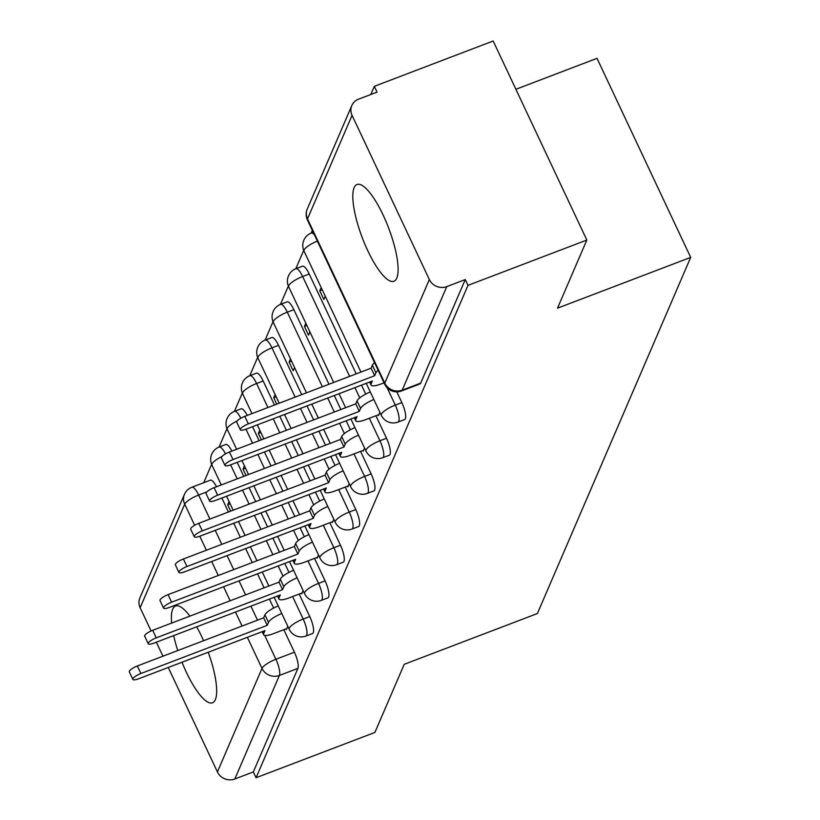 <?xml version="1.0" encoding="UTF-8"?>
<svg xmlns="http://www.w3.org/2000/svg" width="820" height="820" viewBox="0 0 820 820"><rect width="100%" height="100%" fill="white"/><g stroke="black" fill="none" stroke-linecap="round" stroke-linejoin="round"><path stroke-width="1.23" d="M404.619 419.573A13.284 3.598 -110.9 0 0 405.346 418.764A13.284 3.598 -110.9 0 0 401.851 402.589L395.281 405.09A13.284 3.598 69.1 0 1 398.776 421.275A13.284 3.598 69.1 0 1 398.048 422.074L404.619 419.573M389.264 455.233A13.284 3.598 -110.9 0 0 390.002 454.434A13.284 3.598 -110.9 0 0 386.507 438.249L379.937 440.76A13.284 3.598 69.1 0 1 383.432 456.935A13.284 3.598 69.1 0 1 382.704 457.734L389.264 455.233M373.92 490.893A13.284 3.598 -110.9 0 0 374.648 490.093A13.284 3.598 -110.9 0 0 371.152 473.909L364.582 476.42A13.284 3.598 69.1 0 1 368.077 492.594A13.284 3.598 69.1 0 1 367.35 493.394L373.92 490.893M358.565 526.553A13.284 3.598 -110.9 0 0 359.303 525.753A13.284 3.598 -110.9 0 0 355.808 509.568L349.238 512.08A13.284 3.598 69.1 0 1 352.733 528.254A13.284 3.598 69.1 0 1 352.005 529.054L358.565 526.553M343.221 562.212A13.284 3.598 -110.9 0 0 343.949 561.413A13.284 3.598 -110.9 0 0 340.454 545.228L333.894 547.739A13.284 3.598 69.1 0 1 337.379 563.914A13.284 3.598 69.1 0 1 336.651 564.713L343.221 562.212M327.877 597.872A13.284 3.598 -110.9 0 0 328.605 597.073A13.284 3.598 -110.9 0 0 325.109 580.888L318.539 583.399A13.284 3.598 69.1 0 1 322.034 599.574A13.284 3.598 69.1 0 1 321.307 600.373L327.877 597.872M312.522 633.532A13.284 3.598 -110.9 0 0 313.25 632.732A13.284 3.598 -110.9 0 0 309.765 616.548L303.195 619.059A13.284 3.598 69.1 0 1 306.68 635.233A13.284 3.598 69.1 0 1 305.952 636.033L312.522 633.532M189.881 616.127A51.793 14.042 -110.9 0 0 175.572 606.011A51.793 14.042 -110.9 0 0 172.723 609.137A51.793 14.042 -110.9 0 0 171.647 623.087M173.666 635.602A51.793 14.042 -110.9 0 0 177.776 650.547M182.009 662.232A51.793 14.042 -110.9 0 0 212.482 702.791A51.793 14.042 -110.9 0 0 215.322 699.665A51.793 14.042 -110.9 0 0 208.208 652.238M354.158 187.616A51.793 14.042 -110.9 0 0 364.961 244.401A51.793 14.042 -110.9 0 0 393.907 281.27A51.793 14.042 -110.9 0 0 396.757 278.144A51.793 14.042 -110.9 0 0 385.953 221.359A51.793 14.042 -110.9 0 0 357.007 184.49A51.793 14.042 -110.9 0 0 354.158 187.616M586.833 240.045L557.518 308.166L690.686 257.388L537.387 613.534L404.219 664.313L374.904 732.434L256.065 777.739L467.994 285.36L586.833 240.045L493.168 41L374.33 86.315L370.814 94.505M312.317 230.389L311.159 233.085M303.718 250.387L295.805 268.745M288.363 286.047L280.46 304.404M273.019 321.707L265.116 340.064M257.664 357.366L249.762 375.724M242.32 393.026L234.417 411.384M226.966 428.686L219.063 447.054M211.621 464.345L203.719 482.703M515.893 89.277L597.021 58.343L690.686 257.388M203.585 640.707A51.793 14.042 -110.9 0 0 196.697 626.818M374.33 86.315L377.067 92.117L358.555 99.179A13.284 12.31 23.3 0 0 351.821 105.534A13.284 12.31 23.3 0 0 352.067 115.333L429.352 279.558A13.284 12.31 23.3 0 0 446.756 286.611L402.189 390.166A13.284 3.598 69.1 0 1 401.452 390.966L419.963 383.914A13.284 3.598 69.1 0 0 420.701 383.104L402.189 390.166A13.284 12.31 23.3 0 1 384.775 383.114L429.352 279.558M467.994 285.36L465.268 279.558L446.756 286.611M221.851 498.006L228.431 512.008M233.741 523.273L240.332 537.274M245.631 548.549L252.222 562.551M257.521 573.826L264.112 587.827M269.411 599.092L273.634 608.05M283.822 629.709L294.411 652.207L275.899 659.27A13.284 3.598 69.1 0 1 279.394 675.444L234.817 779A13.284 12.31 -156.7 0 1 217.413 771.948L168.254 667.47M162.954 656.205L156.364 642.203M151.085 630.98L140.138 607.722A13.284 12.31 -156.7 0 1 139.882 597.913L184.449 494.368A13.284 12.31 -156.7 0 0 184.705 504.167L140.138 607.722M234.817 779L253.329 771.938L256.065 777.739M244.432 465.852L243.048 469.081L245.508 468.138M243.048 469.081L246.051 475.477M301.442 593.188L301.75 593.844L303.144 590.625M259.786 430.192L258.392 433.421L260.862 432.478M258.392 433.421L261.406 439.817M316.797 557.528L317.104 558.184L318.498 554.955M275.13 394.533L273.747 397.761L276.207 396.818M273.747 397.761L276.75 404.157M332.141 521.868L332.448 522.524L333.842 519.296M290.485 358.873L289.091 362.102L291.561 361.159M289.091 362.102L293.191 370.804L294.575 367.575M347.495 486.209L347.803 486.865L349.187 483.636M305.829 323.213L304.435 326.442L306.906 325.499M304.435 326.442L308.535 335.144L309.929 331.915M362.84 450.549L363.147 451.205L364.541 447.976M321.173 287.553L319.79 290.782L322.26 289.839M319.79 290.782L323.89 299.484L325.273 296.256M378.184 414.889L378.502 415.545L379.885 412.316M396.798 391.837L401.851 402.589M309.222 274.023L302.652 276.524A13.284 3.598 69.1 0 0 295.958 268.693L302.529 266.182A13.284 3.598 -110.9 0 1 309.222 274.023L356.208 373.858M361.507 385.133L365.73 394.092M375.919 415.75L386.507 438.249M293.878 309.683L287.308 312.184A13.284 3.598 69.1 0 0 280.604 304.353L287.174 301.842A13.284 3.598 -110.9 0 1 293.878 309.683L328.963 384.252M334.273 395.517L340.853 409.529M346.163 420.793L350.376 429.752M360.564 451.41L371.152 473.909M278.523 345.343L271.963 347.844A13.284 3.598 69.1 0 0 265.26 340.013L271.83 337.502A13.284 3.598 -110.9 0 1 278.523 345.343L301.719 394.635M307.029 405.91L313.619 419.912M318.918 431.176L325.509 445.188M330.808 456.453L335.031 465.411M345.22 487.07L355.808 509.568M263.179 381.003L256.609 383.504A13.284 3.598 69.1 0 0 249.905 375.673L256.475 373.161A13.284 3.598 -110.9 0 1 263.179 381.003L274.485 405.029M279.784 416.293L286.375 430.295M291.674 441.57L298.265 455.571M303.574 466.836L310.155 480.848M315.464 492.113L319.677 501.071M329.876 522.73L340.454 545.228M252.539 426.687L259.13 440.688M264.44 451.953L271.031 465.955M276.33 477.23L282.92 491.231M288.22 502.506L294.81 516.508M300.11 527.772L304.333 536.731M314.521 558.389L325.109 580.888M237.195 462.347L243.786 476.348M249.085 487.613L255.676 501.614M260.975 512.889L267.566 526.891M272.875 538.166L279.466 552.168M284.765 563.432L288.978 572.391M299.177 594.049L309.765 616.548M229.087 501.512L227.693 504.741L230.164 503.798M227.693 504.741L230.707 511.137M286.098 628.848L286.406 629.514L287.799 626.285M247.22 415.422A13.284 3.598 -110.9 0 0 241.131 408.832L234.561 411.332A13.284 3.598 69.1 0 1 240.803 418.231M231.875 451.082A13.284 3.598 -110.9 0 0 225.777 444.491L219.217 446.992A13.284 3.598 69.1 0 1 225.459 453.89M465.268 279.558L420.701 383.104M206.855 491.897L198.614 495.044A13.284 3.598 69.1 0 0 191.921 487.203L210.433 480.151A13.284 3.598 69.1 0 1 216.521 486.742M253.329 771.938L297.906 668.392A13.284 3.598 -110.9 0 0 294.411 652.207M281.783 613.493A13.284 3.434 154.8 0 0 268.488 622.38L267.207 625.352L263.661 617.808L264.932 614.836A13.284 3.434 -25.2 0 1 278.226 605.949M267.207 625.352L140.907 673.507A7.636 1.978 154.8 0 0 132.861 679.39L129.314 671.846A7.636 1.978 -25.2 0 1 137.36 665.963L263.661 617.808M132.861 679.39A7.636 1.978 154.8 0 0 138.641 678.765L264.942 630.611L263.661 633.583A13.284 3.434 154.8 0 0 263.589 634.68A13.284 3.434 154.8 0 0 273.644 633.593L286.805 628.581M297.127 577.833A13.284 3.434 154.8 0 0 283.833 586.72L282.562 589.693L279.005 582.149L280.286 579.176A13.284 3.434 -25.2 0 1 293.58 570.289M282.562 589.693L156.251 637.847A7.636 1.978 154.8 0 0 148.215 643.731L144.668 636.187A7.636 1.978 -25.2 0 1 152.704 630.303L279.005 582.149M148.215 643.731A7.636 1.978 154.8 0 0 153.996 643.105L280.296 594.951L279.015 597.923A13.284 3.434 154.8 0 0 278.943 599.02A13.284 3.434 154.8 0 0 288.988 597.934L302.16 592.911M312.471 542.174A13.284 3.434 154.8 0 0 299.187 551.06L297.906 554.033L294.359 546.489L295.63 543.516A13.284 3.434 -25.2 0 1 308.925 534.63M297.906 554.033L171.605 602.188A7.636 1.978 154.8 0 0 163.559 608.071L160.013 600.527A7.636 1.978 -25.2 0 1 168.059 594.643L294.359 546.489M163.559 608.071A7.636 1.978 154.8 0 0 169.34 607.446L295.641 559.291L294.359 562.253A13.284 3.434 154.8 0 0 294.288 563.361A13.284 3.434 154.8 0 0 304.343 562.274L317.504 557.251M327.826 506.514A13.284 3.434 154.8 0 0 314.531 515.401L313.25 518.373L309.704 510.829L310.985 507.857A13.284 3.434 -25.2 0 1 324.279 498.97M313.25 518.373L186.95 566.528A7.636 1.978 154.8 0 0 178.914 572.411L175.367 564.867A7.636 1.978 -25.2 0 1 183.403 558.984L309.704 510.829M178.914 572.411A7.636 1.978 154.8 0 0 184.695 571.786L310.995 523.631L309.714 526.594A13.284 3.434 154.8 0 0 309.642 527.701A13.284 3.434 154.8 0 0 319.687 526.614L332.858 521.592M343.17 470.854A13.284 3.434 154.8 0 0 329.886 479.741L328.605 482.713L325.058 475.169L326.329 472.197A13.284 3.434 -25.2 0 1 339.623 463.31M328.605 482.713L202.304 530.868A7.636 1.978 154.8 0 0 194.258 536.751L190.711 529.207A7.636 1.978 -25.2 0 1 198.748 523.324L325.058 475.169M194.258 536.751A7.636 1.978 154.8 0 0 200.039 536.126L326.339 487.961L325.058 490.934A13.284 3.434 154.8 0 0 324.986 492.041A13.284 3.434 154.8 0 0 335.042 490.954L348.203 485.932M358.524 435.194A13.284 3.434 154.8 0 0 345.23 444.081L343.949 447.043L340.402 439.499L341.684 436.537A13.284 3.434 -25.2 0 1 354.978 427.65M343.949 447.043L217.648 495.208A7.636 1.978 154.8 0 0 209.612 501.092L206.056 493.548A7.636 1.978 -25.2 0 1 214.102 487.664L340.402 439.499M209.612 501.092A7.636 1.978 154.8 0 0 215.383 500.466L341.694 452.302L340.413 455.274A13.284 3.434 154.8 0 0 340.341 456.381A13.284 3.434 154.8 0 0 350.386 455.295L363.557 450.272M373.869 399.535A13.284 3.434 154.8 0 0 360.585 408.421L359.303 411.384L355.747 403.84L357.028 400.877A13.284 3.434 -25.2 0 1 370.322 391.991M359.303 411.384L233.003 459.548A7.636 1.978 154.8 0 0 224.957 465.432L221.41 457.888A7.636 1.978 -25.2 0 1 229.446 452.005L355.747 403.84M224.957 465.432A7.636 1.978 154.8 0 0 230.738 464.807L357.038 416.642L355.757 419.614A13.284 3.434 154.8 0 0 355.685 420.721A13.284 3.434 154.8 0 0 365.73 419.635L378.901 414.612M378.112 370.199A13.284 3.434 154.8 0 0 375.929 372.752L374.648 375.724L371.101 368.18L372.382 365.207A13.284 3.434 -25.2 0 1 374.566 362.655M374.648 375.724L248.347 423.889A7.636 1.978 154.8 0 0 240.311 429.772L236.754 422.218A7.636 1.978 -25.2 0 1 244.801 416.345L371.101 368.18M240.311 429.772A7.636 1.978 154.8 0 0 246.082 429.147L372.393 380.982L371.111 383.955A13.284 3.434 154.8 0 0 371.04 385.062A13.284 3.434 154.8 0 0 381.085 383.975L384.057 382.837M352.067 115.333L307.5 218.889L384.775 383.114A13.284 3.434 154.8 0 0 384.703 384.211A13.284 13.284 0 0 0 401.452 390.966M194.647 525.282L184.705 504.167A13.284 3.434 -25.2 0 1 198.614 495.044L209.92 519.06M215.229 530.335L221.82 544.336M227.119 555.611L233.71 569.613M239.009 580.878L245.6 594.879M250.899 606.154L257.49 620.156M264.655 635.367L275.899 659.27A13.284 3.434 -25.2 0 0 261.99 668.392L247.363 637.314M242.054 626.039L235.463 612.038M230.164 600.773L223.573 586.761M218.274 575.496L211.683 561.495M206.384 550.22L199.793 536.218M217.413 771.948L261.99 668.392A13.284 12.31 23.3 0 0 279.394 675.444L297.906 668.392M387.112 387.727L395.281 405.09A13.284 3.434 154.8 0 0 381.372 414.223A13.284 3.434 -25.2 0 0 381.3 415.32A13.284 13.284 0 0 0 398.048 422.074M295.958 268.693A13.284 13.284 0 0 0 288.671 286.754A13.284 3.434 154.8 0 1 288.742 285.657A13.284 3.434 154.8 0 1 302.652 276.524L349.638 376.37M354.937 387.634L359.755 397.864M369.348 418.261L379.937 440.76A13.284 3.434 154.8 0 0 366.027 449.883A13.284 3.434 -25.2 0 0 365.956 450.979A13.284 13.284 0 0 0 382.704 457.734M280.604 304.353A13.284 13.284 0 0 0 273.327 322.414A13.284 3.434 154.8 0 1 273.398 321.317A13.284 3.434 154.8 0 1 287.308 312.184L322.393 386.753M327.703 398.028L334.293 412.029M339.593 423.294L344.4 433.524M354.004 453.921L364.582 476.42A13.284 3.434 154.8 0 0 350.673 485.542A13.284 3.434 -25.2 0 0 350.601 486.639A13.284 13.284 0 0 0 367.35 493.394M265.26 340.013A13.284 13.284 0 0 0 257.972 358.073A13.284 3.434 154.8 0 1 258.044 356.977A13.284 3.434 154.8 0 1 271.963 347.844L295.159 397.146M300.458 408.411L307.049 422.413M312.348 433.688L318.939 447.689M324.238 458.954L329.056 469.183M338.65 489.581L349.238 512.08A13.284 3.434 154.8 0 0 335.329 521.202A13.284 3.434 -25.2 0 0 335.257 522.299A13.284 13.284 0 0 0 352.005 529.054M249.905 375.673A13.284 13.284 0 0 0 242.628 393.733A13.284 3.434 154.8 0 1 242.699 392.636A13.284 3.434 154.8 0 1 256.609 383.504L267.914 407.53M273.214 418.805L279.805 432.806M285.114 444.071L291.694 458.072M297.004 469.347L303.595 483.349M308.894 494.614L313.712 504.843M323.305 525.241L333.894 547.739A13.284 3.434 154.8 0 0 319.974 556.862A13.284 3.434 -25.2 0 0 319.902 557.959A13.284 13.284 0 0 0 336.651 564.713M245.979 429.188L252.56 443.189M257.87 454.464L264.46 468.466M269.76 479.731L276.35 493.732M281.649 505.007L288.24 519.009M293.55 530.284L298.357 540.503M307.951 560.9L318.539 583.399A13.284 3.434 154.8 0 0 304.63 592.522A13.284 3.434 -25.2 0 0 304.558 593.618A13.284 13.284 0 0 0 321.307 600.373M230.625 464.848L237.216 478.849M242.515 490.124L249.106 504.126M254.415 515.39L260.996 529.392M266.305 540.667L272.896 554.668M278.195 565.943L283.013 576.163M292.607 596.56L303.195 619.059A13.284 3.434 154.8 0 0 289.276 628.181A13.284 3.434 -25.2 0 0 289.204 629.278A13.284 13.284 0 0 0 305.952 636.033M221.902 456.566A13.284 3.434 154.8 0 0 212.001 463.956A13.284 3.434 154.8 0 0 211.929 465.053A13.284 13.284 0 0 1 219.217 446.992M313.219 232.296L311.303 233.034A13.284 3.598 69.1 0 1 314.501 235.012M237.257 420.906A13.284 3.434 154.8 0 0 227.345 428.296A13.284 3.434 154.8 0 0 227.273 429.393A13.284 13.284 0 0 1 234.561 411.332M317.371 241.111A13.284 3.434 154.8 0 0 304.097 249.997A13.284 3.434 154.8 0 0 304.025 251.094A13.284 13.284 0 0 1 311.303 233.034M307.428 219.985A13.284 3.434 154.8 0 1 307.5 218.889A13.284 12.31 -156.7 0 1 307.244 209.079A13.284 13.284 0 0 0 307.428 219.985L384.703 384.211M268.488 622.38L264.932 614.836M263.661 633.583L262.677 631.472M140.907 673.507L137.36 665.963M283.833 586.72L280.286 579.176M279.015 597.923L278.021 595.812M156.251 637.847L152.704 630.303M299.187 551.06L295.63 543.516M294.359 562.253L293.375 560.152M171.605 602.188L168.059 594.643M314.531 515.401L310.985 507.857M309.714 526.594L308.72 524.492M186.95 566.528L183.403 558.984M329.886 479.741L326.329 472.197M325.058 490.934L324.074 488.833M202.304 530.868L198.748 523.324M345.23 444.081L341.684 436.537M340.413 455.274L339.418 453.173M217.648 495.208L214.102 487.664M360.585 408.421L357.028 400.877M355.757 419.614L354.773 417.513M233.003 459.548L229.446 452.005M375.929 372.752L372.382 365.207M371.111 383.955L370.117 381.853M248.347 423.889L244.801 416.345M289.204 629.278L274.157 597.288M268.847 586.023L262.257 572.011M256.957 560.747L250.366 546.745M245.067 535.47L238.476 521.469M233.167 510.204L226.586 496.192M221.277 484.928L211.929 465.053M304.558 593.618L289.501 561.628M284.202 550.353L277.611 536.352M272.301 525.087L265.721 511.085M260.411 499.81L253.821 485.809M248.521 474.544L241.931 460.532M236.631 449.268L227.273 429.393M319.902 557.959L304.856 525.968M299.546 514.693L292.955 500.692M287.656 489.427L281.065 475.426M275.766 464.151L269.175 450.149M263.866 438.874L257.285 424.873M251.976 413.608L242.628 393.733M335.257 522.299L320.2 490.309M314.901 479.034L308.31 465.032M303 453.767L296.409 439.766M291.11 428.491L284.519 414.489M279.22 403.214L257.972 358.073M350.601 486.639L335.544 454.649M330.245 443.374L323.654 429.372M318.355 418.108L311.764 404.106M306.465 392.831L273.327 322.414M365.956 450.979L350.898 418.989M345.599 407.714L339.008 393.713M333.699 382.448L288.671 286.754M381.3 415.32L366.243 383.329M360.943 372.054L304.025 251.094M351.821 105.534L307.244 209.079M191.921 487.203A13.284 13.284 0 0 0 184.449 494.368M263.589 634.68L262.174 631.666M278.943 599.02L277.519 596.007M294.288 563.361L292.873 560.347M309.642 527.701L308.217 524.687M324.986 492.041L323.572 489.027M340.341 456.381L338.916 453.357M355.685 420.721L354.271 417.698M371.04 385.062L369.615 382.038"/></g></svg>
